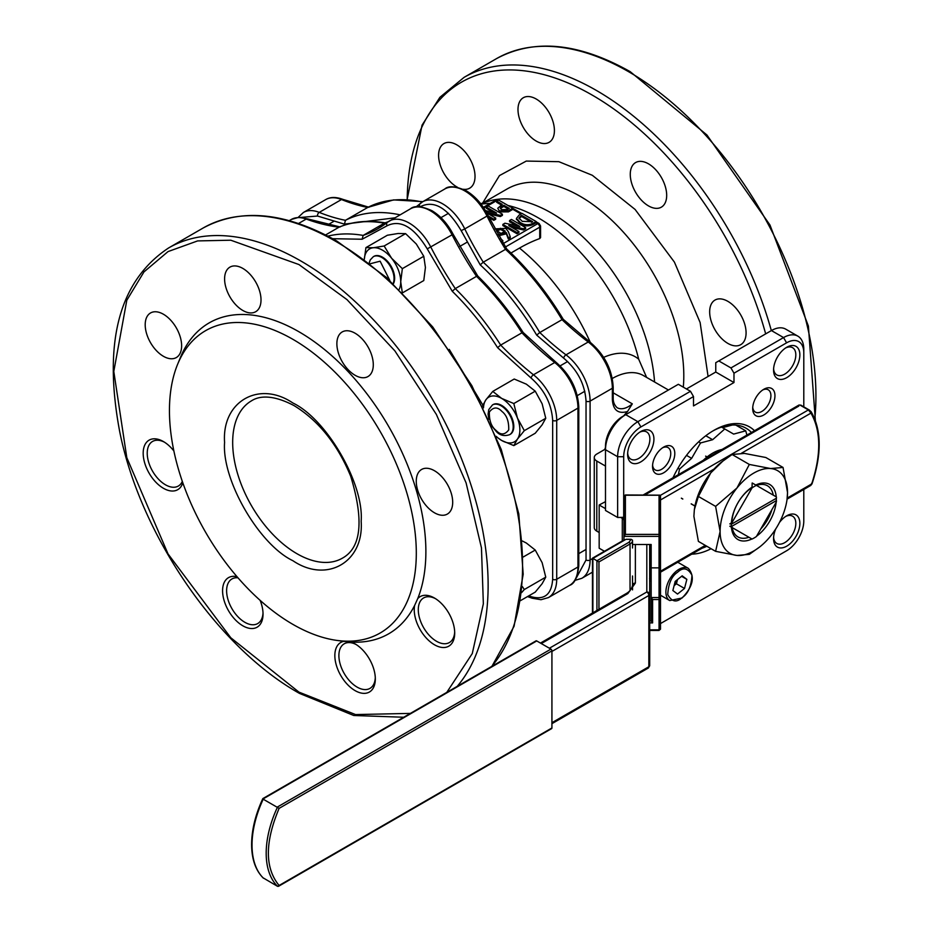 <?xml version="1.0" encoding="UTF-8"?>
<svg xmlns="http://www.w3.org/2000/svg" width="933" height="933" viewBox="0 0 933 933"><rect width="100%" height="100%" fill="white"/><g stroke="black" fill="none" stroke-linecap="round" stroke-linejoin="round"><path stroke-width="1.4" d="M765.666 333.874A261.835 151.169 -120 0 0 592.338 95.166A261.835 151.169 -120 0 0 407.208 199.569M508.042 205.493A149.77 86.466 60 0 1 538.294 217.867A149.77 86.466 60 0 1 638.685 359.17L646.616 377.41M648.482 205.89A25.751 14.87 60 0 1 631.653 183.195A25.751 14.87 60 0 1 635.606 162.564A25.751 14.87 60 0 1 648.482 163.835A25.751 14.87 60 0 1 665.299 186.53A25.751 14.87 60 0 1 661.357 207.161A25.751 14.87 60 0 1 648.482 205.89M536.195 141.07A25.751 14.87 60 0 1 519.378 118.374A25.751 14.87 60 0 1 523.32 97.732A25.751 14.87 60 0 1 536.195 99.015A25.751 14.87 60 0 1 553.024 121.71A25.751 14.87 60 0 1 549.082 142.341A25.751 14.87 60 0 1 536.195 141.07M457.602 187.346A25.751 14.87 60 0 1 456.808 186.903A25.751 14.87 60 0 1 439.979 164.208A25.751 14.87 60 0 1 443.933 143.577A25.751 14.87 60 0 1 456.808 144.848A25.751 14.87 60 0 1 473.637 167.543A25.751 14.87 60 0 1 469.684 188.186A25.751 14.87 60 0 1 463.316 189.271M727.868 343.402A25.751 14.87 60 0 1 711.051 320.707A25.751 14.87 60 0 1 714.993 300.064A25.751 14.87 60 0 1 727.868 301.347A25.751 14.87 60 0 1 744.697 324.043A25.751 14.87 60 0 1 740.744 344.674A25.751 14.87 60 0 1 727.868 343.402M480.693 203.721L487.796 201.446A146.516 84.588 60 0 1 551.345 212.992A146.516 84.588 60 0 1 654.569 381.994M613.191 392.805L632.317 403.849L627.547 411.5A62.954 36.352 120 0 0 623.699 415.838M605.494 447.374A62.954 36.352 120 0 0 604.759 449.438M712.719 431.046A68.68 39.653 -60 0 1 746.062 428.212A68.68 39.653 -60 0 1 751.438 432.492M672.996 477.778A71.538 41.309 -60 0 1 713.745 430.44L713.745 430.44A71.538 41.309 -60 0 1 754.494 430.719M662.605 447.758A12.875 7.429 -60 0 1 668.086 447.618A12.875 7.429 -60 0 1 670.057 457.94A12.875 7.429 -60 0 1 661.649 469.287A12.875 7.429 -60 0 1 655.211 469.929A12.875 7.429 -60 0 1 652.587 465.112M639.723 432.189A15.733 9.085 -60 0 1 646.616 431.921A15.733 9.085 -60 0 1 649.03 444.54A15.733 9.085 -60 0 1 638.755 458.406A15.733 9.085 -60 0 1 630.883 459.188A15.733 9.085 -60 0 1 627.664 453.076M762.762 389.936A12.875 7.429 -60 0 1 768.232 389.796A12.875 7.429 -60 0 1 770.215 400.117A12.875 7.429 -60 0 1 761.795 411.465A12.875 7.429 -60 0 1 755.357 412.094A12.875 7.429 -60 0 1 752.744 407.289M785.656 347.939A15.733 9.085 -60 0 1 792.56 347.671A15.733 9.085 -60 0 1 794.974 360.278A15.733 9.085 -60 0 1 784.688 374.145A15.733 9.085 -60 0 1 776.816 374.926A15.733 9.085 -60 0 1 773.609 368.815M785.656 516.45A15.733 9.085 -60 0 1 792.56 516.182A15.733 9.085 -60 0 1 794.974 528.801A15.733 9.085 -60 0 1 784.688 542.668A15.733 9.085 -60 0 1 776.816 543.449A15.733 9.085 -60 0 1 773.609 537.338M663.666 447.094L663.666 447.094A15.733 9.085 -60 0 1 674.792 453.52A15.733 9.085 -60 0 1 663.666 472.786A15.733 9.085 -60 0 1 652.54 466.36A15.733 9.085 -60 0 1 663.666 447.094L663.666 447.094M640.773 431.536L640.773 431.536A18.602 10.741 -60 0 1 653.928 439.128A18.602 10.741 -60 0 1 640.773 461.905A18.602 10.741 -60 0 1 627.617 454.313A18.602 10.741 -60 0 1 640.773 431.536L640.773 431.536M763.824 389.271L763.824 389.271A15.733 9.085 -60 0 1 774.95 395.697A15.733 9.085 -60 0 1 763.824 414.963A15.733 9.085 -60 0 1 752.698 408.537A15.733 9.085 -60 0 1 763.824 389.271L763.824 389.271M786.717 347.274L786.717 347.274A18.602 10.741 -60 0 1 799.861 354.878A18.602 10.741 -60 0 1 786.717 377.655A18.602 10.741 -60 0 1 773.562 370.063A18.602 10.741 -60 0 1 786.717 347.274L786.717 347.274M779.417 522.562A18.602 10.741 -60 0 1 786.717 515.797L786.717 515.797A18.602 10.741 -60 0 1 799.861 523.39A18.602 10.741 -60 0 1 786.717 546.167A18.602 10.741 -60 0 1 773.562 538.574A18.602 10.741 -60 0 1 775.766 528.871M480.95 204.059L486.816 203.569A149.77 86.466 60 0 1 490.128 203.441M539.729 238.556L540.569 237.565L540.569 226.008A2.857 1.656 180 0 1 539.729 227.174L539.729 238.556A157.514 90.944 120 0 0 519.494 248.096L510.981 253.018M536.16 221.541L521.99 213.354L519.18 214.987L516.439 218.404L520.252 222.497C524.428 225.203 528.789 225.424 533.338 223.162L536.16 221.541L536.16 222.707A2.857 1.656 120 0 0 536.102 222.742L533.338 224.328C528.789 226.591 524.428 226.369 520.252 223.663L516.52 218.975M488.332 216.024L493.79 219.173L495.703 218.077L495.703 219.243L493.79 220.34L489.149 217.657M493.51 212.421L486.338 208.292L486.338 207.126L496.613 213.051L485.428 210.625M486.396 212.292L500.345 215.395L502.409 214.193L502.409 215.371L500.345 216.561L488.53 213.937M499.761 210.753L508.462 210.706L512.765 208.222L512.765 209.389L508.462 211.873L499.761 211.919L497.767 208.269L499.761 211.919M501.231 204.933L496.694 202.309L496.694 201.143L502.246 204.35L497.767 208.269M501.977 241.169L502.864 240.667L502.49 242.044M498.047 234.358L506.339 232.632L508.322 237.798L510.234 236.69L510.234 237.868L508.322 238.965L506.339 233.798L498.828 235.734M517.022 233.751L502.864 225.576L502.864 224.41L517.022 232.585L517.022 233.751L518.923 232.655L518.923 231.477L508.742 225.599M516.73 225.833L509.57 221.704L509.57 220.526L519.844 226.462L504.928 223.209L502.864 224.41M508.742 225.506L523.565 228.807L525.641 227.605L525.641 228.783L523.565 229.973L511.762 227.349M605.494 449.018L596.793 454.044A8.584 4.957 0 0 0 594.274 457.543A8.584 4.957 0 0 0 596.793 461.054L605.494 466.068M599.173 532.521L596.793 531.145A8.584 4.957 180 0 1 594.274 527.635L594.274 457.543M706.864 546.283A68.68 39.653 -60 0 1 702.036 548.219M733.979 382.542L715.763 372.034L715.763 362.68L718.807 360.931L730.947 367.94L733.979 373.2L733.979 382.542L693.511 405.913L693.511 396.56L640.901 426.941A24.328 14.042 120 0 0 623.699 456.727L617.634 456.727L605.494 449.718A28.62 16.526 -60 0 1 625.728 414.672L622.696 416.421A24.328 14.042 120 0 0 605.494 446.207L605.494 510.468L617.634 517.477L623.967 517.314M715.763 372.034L686.431 388.968M488.006 215.348L487.014 216.071A40.061 23.127 60 0 0 464.867 190.962A40.061 23.127 60 0 0 444.831 188.967C448.645 185.527 455.805 186.145 466.29 190.81C475.2 196.187 482.431 204.362 488.006 215.348L506.712 248.994C528.125 268.821 546.971 292.262 563.252 319.319L589.656 341.84A2.857 1.388 126.9 0 0 588.233 341.991A40.061 23.127 60 0 1 612.351 388.256L590.088 401.108L590.088 559.987L592.467 558.61M563.007 319.937L562.039 319.669A226.066 130.515 -120 0 0 588.233 341.991L565.981 354.843A40.061 23.127 60 0 1 590.088 401.108A2.857 1.656 0 0 1 586.041 401.108C584.898 384.151 577.434 369.83 563.66 358.144L536.697 335.122C520.439 308.053 501.616 284.635 480.227 264.867L483.259 262.196A200.303 115.645 60 0 1 539.787 332.521L562.039 319.669A200.303 115.645 60 0 0 505.511 249.344L483.259 262.196A226.066 130.515 60 0 1 464.762 228.923L487.014 216.071A226.066 130.515 -120 0 0 505.511 249.344L506.526 249.682M367.859 207.371L345.432 220.305A200.303 115.645 60 0 1 400.047 214.835M493.79 219.173L493.79 220.34M495.703 218.077L486.723 212.887M500.345 215.395L500.345 216.561M502.409 214.193L488.251 206.018L486.338 207.126M508.462 210.706L508.462 211.873M512.765 208.222L498.595 200.047L496.694 201.143M502.864 240.667L500.391 238.463M510.234 236.69L508.322 231.676L505.803 228.398L495.003 228.865M506.339 232.632L506.339 233.798M508.322 237.798L508.322 238.965M517.022 232.585L518.923 231.477M523.565 228.807L523.565 229.973M525.641 227.605L511.471 219.43L509.57 220.526M520.252 222.497L520.252 223.663M533.338 223.162L533.338 224.328M520.754 215.896L521.664 215.371L532.673 221.727L522.247 221.343L518.946 218.065L520.754 215.896L520.754 217.062L519.075 218.649M711.074 548.721A71.538 41.309 -60 0 1 691.773 554.155M771.416 330.562L783.557 337.571A28.62 16.526 -60 0 1 797.855 336.148L785.714 329.139A28.62 16.526 -60 0 0 771.416 330.562L718.807 360.931M625.728 414.672L678.338 384.291L690.478 391.3L637.869 421.681L625.728 414.672L622.696 416.421M693.511 396.56L690.478 391.3M480.227 264.867L461.159 230.626C447.443 207.604 433.728 199.697 420.013 206.881M394.834 217.832L344.464 224.142L345.432 220.305A226.066 130.515 60 0 1 319.238 212.386L341.49 199.534A226.066 130.515 -120 0 0 367.684 207.453A200.303 115.645 60 0 1 422.311 201.983M344.464 224.142L317.512 216.036L300.997 217.401M576.302 577.959L586.041 559.987A2.857 1.656 180 0 0 590.088 559.987A40.061 23.127 60 0 1 581.795 578.32L592.467 572.162M501.907 206.356L503.82 205.26L509.29 208.409L507.377 209.517L501.662 209.657L500.24 208.129L501.907 206.356L501.907 207.523L500.461 208.7M501.103 233.46L496.391 230.521L500.496 228.305L505.243 231.139L501.103 233.46M531.67 222.311L521.664 216.538L521.664 215.371M521.664 216.538L520.754 217.062M623.699 456.727L623.699 517.477M660.494 623.571L786.589 550.773A24.328 14.042 120 0 0 803.791 520.976L803.791 489.475M803.791 406.788L803.791 352.756A24.328 14.042 120 0 0 786.589 342.831L733.979 373.2M786.589 342.831L783.557 337.571L730.947 367.94M797.855 336.148A28.62 16.526 -60 0 1 803.791 349.245L803.791 352.756M783.592 552.499A28.62 16.526 -60 0 1 783.557 552.523L786.589 550.773L783.557 552.523M640.901 426.941L637.869 421.681A28.62 16.526 -60 0 0 617.634 456.727L617.634 517.477M536.697 335.122L539.787 332.521A226.066 130.515 60 0 0 565.981 354.843A2.857 1.388 126.9 0 0 563.66 358.144M508.275 208.992L503.82 206.426L503.82 205.26M503.82 206.426L501.907 207.523M505.091 231.722L500.496 229.471L496.531 231.092M446.779 692.391L472.273 653.567L483.352 603.791L481.463 547.893L466.092 482.897L436.376 414.439L394.881 350.878L347.006 299.633L298.945 264.552L230.789 240.213L197.633 240.912L168.033 251.583L143.985 271.888L126.806 300.263L113.803 371.451L126.806 457.648L168.033 553.922L230.789 637.764L298.945 692.123L355.555 714.573L410.403 713.395M292.869 560.698C258.942 544.499 221.646 479.9 224.585 442.417C221.646 401.54 258.942 379.999 292.869 402.986C326.807 419.185 364.103 483.784 361.164 521.267C364.103 562.144 326.807 583.685 292.869 560.698M454.686 631.874A25.751 14.87 60 0 1 449.379 642.545A25.751 14.87 60 0 1 436.504 641.274A25.751 14.87 60 0 1 419.675 618.579A25.751 14.87 60 0 1 423.617 597.936A25.751 14.87 60 0 1 435.513 598.671M163.415 356.289A25.751 14.87 60 0 1 146.586 333.606A25.751 14.87 60 0 1 150.54 312.963A25.751 14.87 60 0 1 163.415 314.234A25.751 14.87 60 0 1 180.244 336.93A25.751 14.87 60 0 1 176.29 357.572A25.751 14.87 60 0 1 163.415 356.289M375.288 677.72A25.751 14.87 60 0 1 369.981 688.379A25.751 14.87 60 0 1 357.106 687.108A25.751 14.87 60 0 1 340.277 664.413A25.751 14.87 60 0 1 344.23 643.782A25.751 14.87 60 0 1 356.126 644.516M263.013 612.888A25.751 14.87 60 0 1 257.706 623.559A25.751 14.87 60 0 1 244.831 622.288A25.751 14.87 60 0 1 228.002 599.592A25.751 14.87 60 0 1 231.955 578.95A25.751 14.87 60 0 1 237.997 577.819M182.32 481.381A25.751 14.87 60 0 1 178.32 486.046A25.751 14.87 60 0 1 165.433 484.775A25.751 14.87 60 0 1 148.615 462.08A25.751 14.87 60 0 1 152.557 441.437A25.751 14.87 60 0 1 164.453 442.184M242.802 310.456A25.751 14.87 60 0 1 225.984 287.761A25.751 14.87 60 0 1 229.926 267.13A25.751 14.87 60 0 1 242.802 268.401A25.751 14.87 60 0 1 259.631 291.096A25.751 14.87 60 0 1 255.677 311.727A25.751 14.87 60 0 1 242.802 310.456M355.088 375.276A25.751 14.87 60 0 1 338.259 352.581A25.751 14.87 60 0 1 342.201 331.95A25.751 14.87 60 0 1 355.088 333.221A25.751 14.87 60 0 1 371.905 355.916A25.751 14.87 60 0 1 367.964 376.559A25.751 14.87 60 0 1 355.088 375.276M434.475 512.788A25.751 14.87 60 0 1 417.646 490.093A25.751 14.87 60 0 1 421.599 469.462A25.751 14.87 60 0 1 434.475 470.733A25.751 14.87 60 0 1 451.304 493.429A25.751 14.87 60 0 1 447.35 514.071A25.751 14.87 60 0 1 434.475 512.788M434.475 644.773A28.62 16.526 60 0 1 414.614 605.482L417.704 598.659A28.62 16.526 60 0 1 434.475 598.041L434.475 598.041A28.62 16.526 60 0 1 454.709 633.087A28.62 16.526 60 0 1 434.475 644.773M343.776 641.344L351.216 642.079A28.62 16.526 60 0 1 355.088 643.887A28.62 16.526 60 0 1 375.323 678.932A28.62 16.526 60 0 1 355.088 690.618A28.62 16.526 60 0 1 335.728 662.908A28.62 16.526 60 0 1 343.764 641.344L336.918 640.411A174.553 100.776 60 0 1 169.444 410.578A174.553 100.776 60 0 1 177.573 364.418A174.553 100.776 60 0 1 315.272 354.61A174.553 100.776 60 0 1 416.305 553.106A174.553 100.776 60 0 1 336.918 640.411M260.132 600.351A28.62 16.526 60 0 1 263.036 614.112A28.62 16.526 60 0 1 242.802 625.786A28.62 16.526 60 0 1 222.789 594.239A28.62 16.526 60 0 1 237.029 576.699M182.81 482.781A28.62 16.526 60 0 1 163.415 488.274A28.62 16.526 60 0 1 143.181 453.228A28.62 16.526 60 0 1 163.415 441.554L163.415 441.554A28.62 16.526 60 0 1 173.865 450.942M177.573 364.418L180.372 357.584A179.509 103.645 60 0 1 321.978 347.496A179.509 103.645 60 0 1 425.88 551.625A179.509 103.645 60 0 1 417.704 598.659M414.614 605.482A179.509 103.645 60 0 1 351.216 642.079M528.766 595.849L531.075 596.677C544.417 600.339 551.601 594.531 552.663 579.265L552.663 420.386C551.613 403.896 544.417 389.784 531.075 378.04L497.592 347.659C484.157 326.492 469.054 307.703 452.272 291.283L455.281 288.6A249.181 143.869 60 0 1 430.813 247.082A40.061 23.127 -120 0 0 409.225 223.08A40.061 23.127 -120 0 0 389.189 221.098A40.061 23.127 -120 0 0 387.627 222.147A2.857 2.333 -128 0 0 387.405 222.299L377.923 228.702A249.181 143.869 60 0 1 363.159 235.419L384.396 223.15A197.994 114.316 -120 0 0 339.006 227.197L325.605 234.941M452.272 291.283L427.244 248.878C413.879 227.011 400.514 219.29 387.148 225.728L362.121 239.233L332.731 238.708M362.121 239.233L363.159 235.419A197.994 114.316 -120 0 0 327.903 236.119M497.592 347.659L500.683 345.082L521.932 332.813A197.994 114.316 -120 0 0 476.53 276.343L455.281 288.6A197.994 114.316 -120 0 1 500.683 345.082A249.181 143.869 60 0 0 533.466 374.786A2.857 1.33 -51.8 0 0 531.075 378.04M453.053 234.125L452.062 234.813A40.061 23.127 -120 0 0 430.463 210.811A40.061 23.127 -120 0 0 410.438 208.829C414.229 205.388 421.378 206.006 431.897 210.671C440.458 215.826 447.513 223.64 453.053 234.125L477.743 275.993C494.537 292.472 509.675 311.284 523.133 332.463L556.115 362.366A2.857 1.33 128.2 0 0 554.715 362.517L533.466 374.786A40.061 23.127 -120 0 1 556.709 420.386L577.947 408.118A40.061 23.127 -120 0 0 554.715 362.517A249.181 143.869 -120 0 1 521.932 332.813L522.888 333.058M477.568 276.681L476.53 276.343A249.181 143.869 -120 0 1 452.062 234.813L427.244 248.878M385.061 222.917L384.396 223.15A249.181 143.869 -120 0 0 388.128 221.774M339.449 227.011L339.006 227.197A249.181 143.869 -120 0 1 306.222 219.057A40.061 23.127 -120 0 0 291.283 219.477L289.253 220.643M694.968 506.001L691.19 503.82M682.804 498.98L681.37 498.152M705.605 456.167L707.051 456.995M707.121 456.937L705.698 456.12M681.37 498.245L682.793 499.073M691.19 503.913L694.945 506.083M752.231 482.991L776.361 496.916A31.477 18.17 -60 0 1 776.443 498.21L731.973 523.88A31.477 18.17 -60 0 1 732.055 522.503L752.045 487.889L752.15 483.037M731.973 523.88L729.828 523.891L732.055 522.503M752.045 539.052L729.828 526.224L731.973 526.224L776.443 500.543A31.477 18.17 -60 0 1 776.361 501.931L756.383 536.545A31.477 18.17 -60 0 1 754.214 537.921A31.477 18.17 -60 0 1 752.045 539.052M752.045 487.889A31.477 18.17 -60 0 1 756.383 485.382M732.055 527.518A31.477 18.17 -60 0 1 731.973 526.224M731.822 523.973L773.574 499.866M725.396 426.894A63.596 36.714 120 0 0 724.976 426.089M731.834 522.643A29.529 17.051 -60 0 1 752.056 487.621M756.488 485.44A29.529 17.051 -60 0 1 767.462 485.766A29.529 17.051 -60 0 1 773.235 495.108M770.681 535.974A47.676 27.524 -60 0 1 759.73 546.913A47.676 27.524 -60 0 1 753.829 550.925A47.676 27.524 -60 0 1 736.965 555.438L715.611 551.333L698.397 541.397L693.895 516.322L694.35 509.651L698.397 496.449L710.759 472.879A47.676 27.524 -60 0 1 721.699 461.94L732.113 454.499L744.464 453.415L765.83 457.508L783.044 467.456L787.534 492.531L787.02 499.656A47.676 27.524 -60 0 1 770.681 535.974M759.73 546.913L749.327 554.354L736.965 555.438A47.676 27.524 -60 0 1 720.113 531.46L715.611 551.333M755.742 485.02A31.804 18.357 -60 0 1 776.221 496.846M776.303 498.292A31.804 18.357 -60 0 1 776.268 500.648M776.139 502.327A31.804 18.357 -60 0 1 756.616 536.148M771.941 509.593A29.529 17.051 -60 0 1 760.803 528.883M694.374 509.535A47.676 27.524 -60 0 1 694.42 509.196A47.676 27.524 -60 0 1 710.759 472.879L723.168 460.797M732.113 454.499L749.327 464.447L770.681 468.541L783.044 467.456M698.397 496.449L715.611 506.386L736.965 488.006L749.327 464.447M715.611 506.386L720.113 531.46A47.676 27.524 -60 0 1 736.965 488.006A47.676 27.524 -60 0 1 770.681 468.541A47.676 27.524 -60 0 1 787.534 492.531A47.676 27.524 -60 0 1 787.02 499.656M748.907 537.245A29.529 17.051 -60 0 1 737.933 536.918A29.529 17.051 -60 0 1 732.172 527.577M751.905 538.971A31.804 18.357 -60 0 1 731.425 527.145M731.367 526.224A31.804 18.357 -60 0 1 731.355 523.891M731.402 522.912A31.804 18.357 -60 0 1 752.068 487.119M678.373 474.675L679.516 469.089L691.645 458.336L700.52 442.965L712.637 439.711L724.766 428.97L733.641 434.09L745.759 430.836L746.901 435.105M745.759 430.836L735.799 425.086M722.515 427.664L732.428 425.005M724.766 428.97L721.536 427.104M712.637 439.711L705.791 435.758M700.52 442.965L698.607 441.857M691.645 458.336L686.501 455.374M679.516 469.089L677.976 468.203M722.025 449.461A42.918 24.783 120 0 0 703.249 460.307M263.059 877.813L277.591 886.35L279.107 885.475C264.797 868.028 264.797 842.336 279.107 808.363L262.919 799.021M625.402 495.225L659.06 495.225A1.434 1.166 0 0 1 660.494 496.391L659.783 495.155A1.434 0.828 120 0 0 659.06 495.225L659.06 534.387L625.402 534.387L625.402 495.225A1.434 1.166 180 0 0 623.967 496.391L623.967 539.985M632.516 589.901L632.516 575.988M550.913 728.545A1.434 0.828 -120 0 0 551.625 728.615A1.434 0.828 -120 0 0 551.928 727.962L551.928 650.861A1.434 0.828 -120 0 0 550.913 649.111L536.743 640.936A1.434 0.828 -120 0 0 536.032 640.854L262.861 798.578M550.913 649.111L277.591 806.905A81.474 47.035 -60 0 0 277.591 886.35L551.928 727.962M787.09 499.12L810.73 485.463L811.687 483.947L787.23 498.07M551.928 651.444L648.843 595.487L648.843 666.745A2.857 1.656 0 0 0 649.683 665.579L649.683 544.499M741.467 453.228L810.952 413.109L808.386 409.925L660.179 495.493M644.901 494.957L798.811 406.1M632.516 577.107L632.516 585.423A2.857 2.333 -0 0 1 635.373 583.09L635.373 544.499M646.814 544.499L646.814 591.989A2.857 2.333 -0 0 1 649.683 594.321A2.857 1.656 0 0 1 648.843 595.487A2.857 1.656 60 0 0 646.814 591.989L549.397 648.237M811.582 483.364L811.687 483.947C821.308 454.511 821.063 430.894 810.952 413.109A1.434 1.12 -31.9 0 0 811.162 411.768L811.162 411.768A1.434 1.12 -31.9 0 0 810.835 411.465L809.273 410.019A1.434 0.828 -60 0 0 809.098 409.855L809.098 409.855A1.434 0.828 -60 0 0 808.386 409.925L800.292 405.249A1.434 0.828 -60 0 1 801.004 405.179L801.004 405.179A1.434 0.828 -60 0 1 801.179 405.342L808.876 409.785M632.516 547.986L632.516 540.977A8.584 4.957 180 0 1 630.043 543.974L630.043 590.694M604.444 551.263L599.173 548.219L599.173 504.998L605.494 501.639M623.967 521.512L623.967 520.684A5.726 3.3 180 0 0 622.299 518.351L620.783 517.477M605.494 508.648L599.173 504.998M623.967 540.475L625.996 539.309L631.128 539.309L632.516 540.184M651.164 580.909L649.683 580.909M625.996 539.309L592.887 558.424L596.933 560.756L629.029 542.225L631.128 539.309M632.516 544.499L651.164 544.499L651.164 567.859L659.06 567.859L660.494 565.865L660.494 496.391M598.963 609.307L598.963 561.923L596.933 560.756L596.933 610.474M651.164 567.859L651.164 620.9L649.683 620.9M649.683 622.894L652.599 622.894L652.599 599.534L659.06 599.534L659.06 536.382L623.967 536.382L625.402 534.387M659.06 536.382L659.06 534.387A1.434 1.166 180 0 1 659.06 536.382M652.599 622.894L651.164 620.9M652.599 599.534L651.164 597.54L659.06 597.54A1.434 1.166 0 0 1 660.494 598.706L660.494 559.543M659.06 630.183L659.06 629.845A1.434 0.828 0 0 0 660.494 629.017L660.494 598.706A1.434 0.828 180 0 1 659.06 599.534L659.06 629.845L649.683 629.845M650.651 580.909A18.602 10.741 -60 0 1 651.164 578.087M675.189 581.411L682.186 575.824L686.851 579.346L684.519 588.455L677.521 594.053L672.868 590.519L675.189 581.411M686.851 579.346L681.58 576.302M674.116 585.632L676.425 583.79L684.519 588.455M674.162 585.434A8.724 5.038 120 0 0 677.498 579.568L676.425 583.79M393.073 283.504A17.167 9.913 60 0 0 382.203 257.718A17.167 9.913 60 0 0 373.317 256.692L373.923 256.342A17.167 9.913 60 0 1 387.16 260.948A17.167 9.913 60 0 1 394.647 278.221A17.167 9.913 60 0 1 393.364 283.772M365.923 247.618L364.325 259.246A25.751 14.87 60 0 1 373.41 247.746L365.923 247.618L387.358 235.244L398.088 233.495L405.575 233.623L416.305 244.003L423.78 256.272L425.413 267.479L423.78 280.553L402.589 292.787M402.345 292.927L400.724 281.731L402.345 268.646L391.615 258.254L384.139 245.997L373.41 247.746A25.751 14.87 60 0 1 391.615 258.254A25.751 14.87 60 0 1 400.724 281.731A25.751 14.87 60 0 1 399.149 289.358M423.78 256.272L402.345 268.646M405.575 233.623L384.139 245.997M492.472 404.934L493.091 404.584A17.167 9.913 60 0 1 501.674 405.423A17.167 9.913 60 0 1 512.882 420.561A17.167 9.913 60 0 1 510.258 434.311L509.651 434.673A17.167 9.913 60 0 0 504.543 408.386A17.167 9.913 60 0 0 492.472 404.934L488.764 409.61L488.087 414.17L488.834 419.22M483.481 407.861A25.751 14.87 60 0 1 485.895 399.825A25.751 14.87 60 0 1 501.674 398.414L492.787 391.405L514.211 379.031L526.352 384.163L535.239 391.172L542.131 403.791L545.758 418.276L542.131 424.818L535.239 433.239L513.815 445.612L517.442 439.07A25.751 14.87 60 0 1 501.674 440.481A25.751 14.87 60 0 1 496.193 436.329M517.442 418.042A25.751 14.87 60 0 1 517.442 439.07L524.323 430.649L517.442 418.042L513.815 403.546L501.674 398.414A25.751 14.87 60 0 1 517.442 418.042M492.787 391.405L485.895 399.825L482.268 406.368M496.379 436.819L501.674 440.481L513.815 445.612M545.758 418.276L524.323 430.649M535.239 391.172L513.815 403.546M522.375 541L526.352 543.041L535.239 550.05L542.131 562.669L545.758 577.154L542.131 583.696L535.239 592.117L520.474 600.642M521.664 592.56L524.323 589.528L522.34 586.565M545.758 577.154L524.323 589.528M535.239 550.05L523.296 556.954M771.334 330.609A264.692 152.825 -120 0 0 596.432 90.466A264.692 152.825 -120 0 0 464.086 77.357L439.909 97.3L422.043 125.185L407.138 199.569M482.606 203.114L499.47 175.579L526.282 161.071L558.879 161.689L592.338 175.299L635.093 209.447L674.419 262.115L700.123 322.503L708.077 376.466M683.306 387.16A146.516 84.588 -120 0 0 580.198 196.327A146.516 84.588 -120 0 0 506.946 189.072L482.676 203.079M814.801 419.022A264.692 152.825 -120 0 0 628.76 71.794A264.692 152.825 -120 0 0 496.414 58.686C534.108 38.358 578.693 42.685 630.195 71.654L706.922 134.982L769.993 225.051L808.398 326.095L815.36 420.48M603.674 357.374A75.141 43.385 -60 0 1 638.685 359.17M668.448 390.006L643.408 375.556A62.954 36.352 120 0 0 612.305 378.46M632.317 403.849A22.893 13.214 -60 0 1 628.539 406.543A22.893 13.214 -60 0 1 617.086 407.686C614.474 405.202 613.168 402.1 613.191 398.368A2.857 1.656 180 0 1 612.351 399.534L612.351 388.256A2.857 1.656 180 0 0 613.191 387.09L613.191 398.368M519.494 248.096A160.628 92.74 60 0 1 590.262 342.294M505.464 246.953L539.729 227.174A2.857 1.656 -120 0 0 537.711 223.663L503.365 243.501M536.102 222.742L537.711 223.663A2.857 1.656 -60 0 1 539.134 223.523L536.16 221.809M498.514 200.094A2.857 1.656 120 0 0 497.242 200.303L497.697 200.572M512.765 209.272L520.917 213.972M483.819 208.059L497.242 200.303A2.857 1.656 -120 0 0 495.808 200.163L498.665 200.163M627.547 411.5C618.171 414.205 613.109 410.228 612.351 399.534M342.866 199.359A2.857 1.878 112 0 0 341.49 199.534A40.061 23.127 60 0 0 325.675 199.615C330.212 196.886 335.938 196.793 342.866 199.359L368.932 207.243M596.793 461.054L596.793 531.145M586.041 401.108L586.041 559.987M419.932 206.741A2.857 2.321 -131.1 0 1 420.456 203.336A40.061 23.127 60 0 1 422.579 201.82A40.061 23.127 60 0 1 464.762 228.923L461.159 230.626M419.92 203.802A226.066 130.515 60 0 1 416.06 206.893M325.675 199.615L303.423 212.467A40.061 23.127 60 0 1 319.238 212.386A2.857 1.878 -68 0 0 317.512 216.036M457.205 686.373A264.692 152.825 60 0 0 465.765 469.87A264.692 152.825 60 0 0 300.962 261.053A264.692 152.825 60 0 0 168.628 247.945L203.056 228.06A264.692 152.825 60 0 1 335.402 241.169A264.692 152.825 60 0 1 500.205 449.986A264.692 152.825 60 0 1 491.644 666.489M296.916 553.689A90.851 52.458 60 0 1 237.565 473.626A90.851 52.458 60 0 1 251.49 400.828C255.759 398.064 268.086 391.977 294.058 405.61C318.608 420.701 337.501 444.271 350.726 476.308C364.103 520.509 361.304 547.799 342.353 558.191A90.851 52.458 60 0 1 296.916 553.689M449.274 349.409L482.827 405.05M531.075 596.677A2.857 1.924 110.1 0 0 532.113 598.205L541.012 599.709L548.406 597.598A40.061 23.127 -120 0 0 556.709 579.265A2.857 1.656 180 0 1 552.663 579.265M387.148 225.728A2.857 2.333 -128 0 1 387.405 222.299L410.438 208.829M387.218 222.474A249.181 143.869 60 0 1 377.923 228.702M552.663 420.386A2.857 1.656 0 0 0 556.709 420.386L556.709 579.265L577.947 566.996L577.947 408.118A2.857 1.656 0 0 0 578.787 406.951L578.787 565.83A2.857 1.656 180 0 1 577.947 566.996A40.061 23.127 -120 0 1 569.655 585.329L548.406 597.598M298.548 223.488L306.222 219.057A2.857 1.924 110.1 0 1 307.575 218.882L298.665 217.366L291.283 219.477M263.421 878.175A81.474 47.035 -60 0 1 252.027 845.03A81.474 47.035 -60 0 1 263.421 798.73L536.743 640.936M660.051 495.54A1.434 0.828 120 0 0 659.783 495.155L625.402 494.957L623.967 496.391M279.107 808.363L551.928 650.861M551.928 723.67L648.248 668.063A2.857 1.656 60 0 0 648.843 666.745L551.928 722.702M541.303 643.56L627.827 593.598L635.373 583.09M649.683 578.413A2.857 1.656 -120 0 0 649.928 578.308A2.857 1.656 -120 0 0 650.523 577.002A2.857 1.656 0 0 0 649.683 578.168M705.29 545.373L660.494 571.241M651.164 576.629L650.523 577.002L650.523 544.499M660.494 499.983L714.025 469.066M632.516 585.423C631.664 588.956 629.623 591.639 626.405 593.458A2.857 1.656 60 0 1 627.827 593.598M598.963 561.923L630.043 543.974A1.434 0.828 -120 0 0 629.029 542.225M622.299 518.351L622.299 540.953M592.887 612.806L592.887 558.424M682.186 597.587C676.588 602.881 671.772 601.902 667.736 594.624C668.401 583.591 671.655 576.151 677.521 572.291C683.119 566.984 687.936 567.975 691.971 575.241C691.318 586.274 688.053 593.715 682.186 597.587M660.494 595.231L669.742 600.572A18.602 10.741 -60 0 1 666.465 587.277A18.602 10.741 -60 0 1 676.553 570.984A18.602 10.741 -60 0 1 688.344 568.36L677.755 562.249M496.134 430.475C491.388 426.789 489.125 420.631 489.347 412.013C493.324 406.87 497.522 406.683 501.942 411.453C506.689 415.138 508.951 421.296 508.73 429.915C504.753 435.058 500.555 435.256 496.134 430.475M370.203 263.759L380.128 261.193L389.842 280.495M464.086 77.357L496.414 58.686M512.765 208.304L521.757 213.494M483.341 207.359L495.808 200.163M540.569 226.008L539.134 223.523M589.656 341.84C604.246 354.039 612.095 369.13 613.191 387.09M367.765 207.406L393.621 199.895L422.906 201.633M516.439 219.57L516.439 218.404M444.831 188.967L422.579 201.82L416.025 206.904M574.903 580.396L581.795 578.32M303.423 212.467L298.175 217.401M203.056 228.06C240.749 207.732 285.335 212.048 336.825 241.029L386.6 277.556L432.714 326.947L471.865 385.679L501.266 449.519L518.806 513.908L523.191 574.25L514.071 626.288L491.924 666.325M168.628 247.945C119.249 280.693 102.91 341.781 119.622 431.209C140.008 534.527 217.494 647.56 299.54 693.429L353.759 715.494L403.732 717.244M527.495 596.584L532.113 598.205M556.115 362.366C570.226 374.623 577.772 389.481 578.787 406.951M384.734 222.999L388.198 221.716M385.609 222.929C368.57 219.955 353.106 221.343 339.215 227.092M340.137 226.964L307.575 218.882M578.787 565.83C577.597 577.235 574.553 583.731 569.655 585.329M262.814 798.625C255.444 814.579 251.712 829.845 251.607 844.447C251.677 859.095 255.56 870.291 263.234 878.023M278.454 886.338L551.625 728.615M651.164 577.597L649.578 578.577M660.494 572.209L706.129 545.863M643.234 494.957L799.021 405.015L801.004 405.179L811.162 411.768C821.565 430.031 821.856 454.056 812.025 483.83L810.73 485.463M540.464 643.07L626.405 593.458M648.248 668.063L649.683 665.579M592.467 613.051L592.467 558.179L624.562 539.647M660.494 629.017L659.06 630.451L649.683 630.451M669.742 600.572L682.093 598.006C693.114 586.472 695.202 576.594 688.344 568.36M491.948 426.218L496.216 431.419C499.82 435.408 504.298 436.492 509.651 434.673M584.828 391.265L577.294 395.615M567.661 361.526L560.127 365.876M333.501 221.529L327.786 224.83M373.317 256.692L370.261 259.899L369.176 262.966M467.106 242.195L459.689 246.475M448.505 213.295L440.959 217.646M586.041 549.432L578.787 553.631"/></g></svg>
